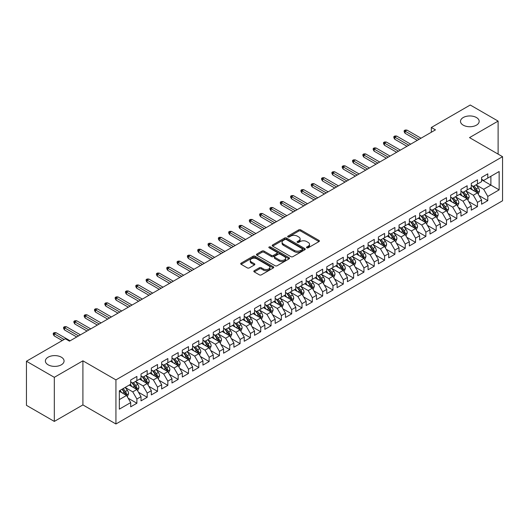 <?xml version="1.0" encoding="UTF-8"?>
<svg xmlns="http://www.w3.org/2000/svg" width="529" height="529" viewBox="0 0 529 529"><rect width="100%" height="100%" fill="white"/><g stroke="black" fill="none" stroke-linecap="round" stroke-linejoin="round"><path stroke-width="0.79" d="M306.794 247.803A1.005 0.582 0 0 0 308.209 247.803L318.974 241.588A1.435 0.827 0 0 0 319.397 241.006A1.435 0.827 0 0 0 318.974 240.417L300.737 229.89A1.435 0.827 0 0 0 298.713 229.89L287.948 236.106A1.005 0.582 0 0 0 287.657 236.516A1.005 0.582 0 0 0 287.948 236.926A1.005 0.582 0 0 0 289.37 236.926L290.758 236.119A4.582 2.645 0 0 1 297.245 236.119L298.766 236.999A4.582 2.645 0 0 1 300.108 238.87A4.582 2.645 0 0 1 298.766 240.741L297.371 241.541A1.005 0.582 0 0 0 297.08 241.951A1.005 0.582 0 0 0 297.371 242.361A1.005 0.582 0 0 0 298.792 242.361L300.181 241.561A4.582 2.645 0 0 1 306.668 241.561L308.189 242.434A4.582 2.645 0 0 1 309.531 244.305A4.582 2.645 0 0 1 308.189 246.177L306.794 246.983A1.005 0.582 0 0 0 306.496 247.393A1.005 0.582 0 0 0 306.794 247.803L306.794 246.983M61.338 357.187A9.343 5.396 0 0 0 51.154 356.017A9.343 5.396 0 0 0 45.388 361.003A9.343 5.396 0 0 0 48.126 364.812A9.343 5.396 0 0 0 58.302 365.982A9.343 5.396 0 0 0 64.069 361.003A9.343 5.396 0 0 0 61.338 357.187M476.437 117.531A9.343 5.396 0 0 0 466.261 116.36A9.343 5.396 0 0 0 460.495 121.339A9.343 5.396 0 0 0 463.225 125.155A9.343 5.396 0 0 0 473.409 126.325A9.343 5.396 0 0 0 479.175 121.339A9.343 5.396 0 0 0 476.437 117.531M254.237 270.716A1.435 0.827 0 0 0 253.821 271.298A1.435 0.827 0 0 0 254.237 271.886L259.355 274.842A1.435 0.827 0 0 0 261.386 274.842L273.334 267.938A1.435 0.827 0 0 0 273.757 267.35A1.435 0.827 0 0 0 273.334 266.768L255.104 256.241A1.435 0.827 0 0 0 253.074 256.241L241.118 263.144A1.435 0.827 0 0 0 240.702 263.726A1.435 0.827 0 0 0 241.118 264.308L247.301 267.879A1.435 0.827 0 0 0 249.324 267.879L254.442 264.923A1.435 0.827 0 0 0 254.866 264.341A1.435 0.827 0 0 0 254.442 263.753L251.381 261.987A3.835 2.215 0 0 1 250.257 260.42A3.835 2.215 0 0 1 252.624 258.377A3.835 2.215 0 0 1 256.796 258.86L268.805 265.789A3.835 2.215 0 0 1 269.929 267.35A3.835 2.215 0 0 1 267.562 269.4A3.835 2.215 0 0 1 263.382 268.917L261.386 267.76A1.435 0.827 0 0 0 259.355 267.76L254.237 270.716L254.237 271.886M54.315 377.329L54.315 421.421L82.908 404.916L82.908 360.824L54.315 377.329L26.45 361.241L65.358 338.772L69.491 341.159L435.466 129.863L431.333 127.482L431.333 132.25M82.908 360.824L115.93 379.888L502.55 156.677L502.55 200.775L115.93 423.987L115.93 379.888M498.113 154.118L498.113 121.101L469.521 137.613L502.55 156.677M498.113 121.101L470.248 105.013L431.333 127.482M290.864 256.651A1.435 0.827 0 0 0 292.887 256.651L304.843 249.748A1.435 0.827 0 0 0 305.259 249.166A1.435 0.827 0 0 0 304.843 248.577L286.606 238.05A1.435 0.827 0 0 0 284.582 238.05L272.627 244.953A1.435 0.827 0 0 0 272.21 245.535A1.435 0.827 0 0 0 272.627 246.124L290.864 256.651M269.532 248.022A1.005 0.582 0 0 1 270.55 248.161L270.55 246.97L289.092 257.676A1.435 0.827 0 0 1 289.508 258.258A1.435 0.827 0 0 1 289.092 258.84L277.136 265.743A1.435 0.827 0 0 1 275.106 265.743L256.876 255.216L256.876 254.046A1.435 0.827 0 0 0 256.453 254.634A1.435 0.827 0 0 0 256.876 255.216M256.876 254.046L261.987 251.09A1.435 0.827 0 0 1 264.017 251.09L271.41 255.362A1.435 0.827 0 0 0 273.44 255.362L276.832 253.404A1.435 0.827 0 0 0 277.249 252.816A1.435 0.827 0 0 0 276.832 252.234L269.135 247.79A1.005 0.582 0 0 1 268.838 247.38A1.005 0.582 0 0 1 269.459 246.845A1.005 0.582 0 0 1 270.55 246.97M481.602 179.741L490.886 185.104L490.886 176.283L499.145 171.515L487.791 178.068L487.791 173.836L481.602 177.413L481.602 181.645L477.469 184.026L477.469 179.8L471.279 183.371L471.279 187.603L467.147 189.984L467.147 185.758L460.957 189.329L460.957 193.561L456.831 195.948L456.831 191.716L450.635 195.287L450.635 199.519L446.509 201.906L446.509 197.674L440.313 201.251L440.313 205.477L436.187 207.864L436.187 203.632L429.998 207.209L429.998 211.435L425.865 213.822L425.865 209.59L419.676 213.167L419.676 217.399L415.543 219.78L415.543 215.548L409.353 219.125L409.353 223.357L405.227 225.738L405.227 221.506L399.031 225.083L399.031 229.315L394.905 231.695L394.905 227.463L388.709 231.041L388.709 235.273L384.583 237.653L384.583 233.428L378.387 236.999L378.387 241.231L374.261 243.618L374.261 239.386L368.072 242.956L368.072 247.188L363.939 249.576L363.939 245.344L357.749 248.921L357.749 253.146L353.623 255.533L353.623 251.301L347.427 254.879L347.427 259.104L343.301 261.491L343.301 257.259L337.105 260.837L337.105 265.069L332.979 267.449L332.979 263.217L326.783 266.795L326.783 271.027L322.657 273.407L322.657 269.175L316.468 272.752L316.468 276.984L312.335 279.365L312.335 275.133L306.146 278.71L306.146 282.942L302.019 285.323L302.019 281.097L295.823 284.668L295.823 288.9L291.697 291.287L291.697 287.055L285.501 290.626L285.501 294.858L281.375 297.245L281.375 293.013L275.179 296.59L275.179 300.816L271.053 303.203L271.053 298.971L264.864 302.548L264.864 306.774L260.731 309.161L260.731 304.929L254.542 308.506L254.542 312.738L250.409 315.119L250.409 310.887L244.219 314.464L244.219 318.696L240.093 321.077L240.093 316.845L233.897 320.422L233.897 324.654L229.771 327.034L229.771 322.802L223.575 326.38L223.575 330.612L219.449 332.992L219.449 328.767L213.26 332.338L213.26 336.57L209.127 338.957L209.127 334.725L202.938 338.296L202.938 342.527L198.805 344.915L198.805 340.683L192.616 344.26L192.616 348.485L188.489 350.872L188.489 346.64L182.293 350.218L182.293 354.443L178.167 356.83L178.167 352.598L171.971 356.176L171.971 360.408L167.845 362.788L167.845 358.556L161.656 362.134L161.656 366.366L157.523 368.746L157.523 364.514L151.334 368.091L151.334 372.323L147.201 374.704L147.201 370.472L141.012 374.049L141.012 378.281L136.885 380.662L136.885 376.436L130.689 380.007L130.689 384.239L119.336 390.792L119.336 409.148L130.689 402.595L126.563 395.441L119.336 391.268M499.145 171.515L499.145 189.865L487.791 196.424L483.665 189.27L476.179 184.952M479.069 195.618L487.791 200.65L487.791 196.424M487.791 200.65L481.602 204.227L481.602 199.995L477.469 202.382L473.343 195.227L465.857 190.909M468.747 201.575L477.469 206.614L477.469 202.382M477.469 206.614L471.279 210.185L471.279 205.953L467.147 208.34L463.02 201.192L455.542 196.867M458.431 207.533L467.147 212.572L467.147 208.34M467.147 212.572L460.957 216.143L460.957 211.917L456.831 214.298L452.698 207.15L445.22 202.825M448.109 213.491L456.831 218.53L456.831 214.298M456.831 218.53L450.635 222.107L450.635 217.875L446.509 220.256L442.376 213.108L434.898 208.783M437.787 219.456L446.509 224.488L446.509 220.256M446.509 224.488L440.313 228.065L440.313 223.833L436.187 226.214L432.061 219.066L424.575 214.748M427.465 225.414L436.187 230.446L436.187 226.214M436.187 230.446L429.998 234.023L429.998 229.791L425.865 232.171L421.739 225.023L414.253 220.705M417.143 231.371L425.865 236.403L425.865 232.171M425.865 236.403L419.676 239.981L419.676 235.749L415.543 238.136L411.417 230.981L403.931 226.663M406.827 237.329L415.543 242.361L415.543 238.136M415.543 242.361L409.353 245.939L409.353 241.707L405.227 244.094L401.094 236.939L393.616 232.621M396.505 243.287L405.227 248.319L405.227 244.094M405.227 248.319L399.031 251.897L399.031 247.665L394.905 250.052L390.772 242.897L383.294 238.579M386.183 249.245L394.905 254.284L394.905 250.052M394.905 254.284L388.709 257.854L388.709 253.622L384.583 256.01L380.457 248.861L372.971 244.537M375.861 255.203L384.583 260.242L384.583 256.01M384.583 260.242L378.387 263.812L378.387 259.587L374.261 261.967L370.135 254.819L362.649 250.495M365.539 261.161L374.261 266.199L374.261 261.967M374.261 266.199L368.072 269.777L368.072 265.545L363.939 267.925L359.813 260.777L352.327 256.453M355.224 267.125L363.939 272.157L363.939 267.925M363.939 272.157L357.749 275.735L357.749 271.503L353.623 273.883L349.49 266.735L342.012 262.417M344.901 273.083L353.623 278.115L353.623 273.883M353.623 278.115L347.427 281.692L347.427 277.461L343.301 279.841L339.168 272.693L331.69 268.375M334.579 279.041L343.301 284.073L343.301 279.841M343.301 284.073L337.105 287.65L337.105 283.418L332.979 285.805L328.853 278.651L321.368 274.333M324.257 284.999L332.979 290.031L332.979 285.805M332.979 290.031L326.783 293.608L326.783 289.376L322.657 291.763L318.531 284.609L311.045 280.291M313.935 290.957L322.657 295.989L322.657 291.763M322.657 295.989L316.468 299.566L316.468 295.334L312.335 297.721L308.209 290.566L300.723 286.249M303.613 296.914L312.335 301.953L312.335 297.721M312.335 301.953L306.146 305.524L306.146 301.292L302.019 303.679L297.887 296.531L290.408 292.206M293.297 302.872L302.019 307.911L302.019 303.679M302.019 307.911L295.823 311.482L295.823 307.256L291.697 309.637L287.564 302.489L280.086 298.164M282.975 308.83L291.697 313.869L291.697 309.637M291.697 313.869L285.501 317.446L285.501 313.214L281.375 315.595L277.249 308.447L269.764 304.122M272.653 314.795L281.375 319.827L281.375 315.595M281.375 319.827L275.179 323.404L275.179 319.172L271.053 321.553L266.927 314.405L259.441 310.087M262.331 320.753L271.053 325.785L271.053 321.553M271.053 325.785L264.864 329.362L264.864 325.13L260.731 327.511L256.605 320.362L249.119 316.044M252.009 326.71L260.731 331.743L260.731 327.511M260.731 331.743L254.542 335.32L254.542 331.088L250.409 333.475L246.283 326.32L238.804 322.002M241.693 332.668L250.409 337.7L250.409 333.475M250.409 337.7L244.219 341.278L244.219 337.046L240.093 339.433L235.96 332.278L228.482 327.96M231.371 338.626L240.093 343.658L240.093 339.433M240.093 343.658L233.897 347.236L233.897 343.004L229.771 345.391L225.645 338.236L218.16 333.918M221.049 344.584L229.771 349.623L229.771 345.391M229.771 349.623L223.575 353.193L223.575 348.961L219.449 351.349L215.323 344.2L207.837 339.876M210.727 350.542L219.449 355.581L219.449 351.349M219.449 355.581L213.26 359.151L213.26 354.926L209.127 357.306L205.001 350.158L197.515 345.834M200.405 356.5L209.127 361.538L209.127 357.306M209.127 361.538L202.938 365.109L202.938 360.884L198.805 363.264L194.679 356.116L187.2 351.792M190.09 362.464L198.805 367.496L198.805 363.264M198.805 367.496L192.616 371.074L192.616 366.842L188.489 369.222L184.357 362.074L176.878 357.756M179.767 368.422L188.489 373.454L188.489 369.222M188.489 373.454L182.293 377.032L182.293 372.8L178.167 375.18L174.041 368.032L166.556 363.714M169.445 374.38L178.167 379.412L178.167 375.18M178.167 379.412L171.971 382.989L171.971 378.757L167.845 381.144L163.719 373.99L156.234 369.672M159.123 380.338L167.845 385.37L167.845 381.144M167.845 385.37L161.656 388.947L161.656 384.715L157.523 387.102L153.397 379.948L145.911 375.63M148.801 386.296L157.523 391.328L157.523 387.102M157.523 391.328L151.334 394.905L151.334 390.673L147.201 393.06L143.075 385.906L135.596 381.588M138.486 392.254L147.201 397.292L147.201 393.06M147.201 397.292L141.012 400.863L141.012 396.631L136.885 399.018L132.753 391.87L125.274 387.545M128.163 398.211L136.885 403.25L136.885 399.018M136.885 403.25L130.689 406.821L130.689 402.595M130.689 381.859L132.753 383.049L136.885 380.662M119.336 399.613L126.563 395.441M141.012 375.894L143.075 377.091L147.201 374.704M132.753 391.87L136.885 389.483L129.248 385.072M141.012 396.631L136.885 389.483M151.334 369.936L153.397 371.133L157.523 368.746M143.075 385.906L147.201 383.525L139.563 379.114M151.334 390.673L147.201 383.525M161.656 363.978L163.719 365.169L167.845 362.788M153.397 379.948L157.523 377.567L149.886 373.157M161.656 384.715L157.523 377.567M171.971 358.021L174.041 359.211L178.167 356.83M163.719 373.99L167.845 371.609L160.208 367.199M171.971 378.757L167.845 371.609M182.293 352.063L184.357 353.253L188.489 350.872M174.041 368.032L178.167 365.651L170.53 361.241M182.293 372.8L178.167 365.651M192.616 346.105L194.679 347.295L198.805 344.915M184.357 362.074L188.489 359.687L180.852 355.283M192.616 366.842L188.489 359.687M202.938 340.147L205.001 341.337L209.127 338.957M194.679 356.116L198.805 353.729L191.167 349.319M202.938 360.884L198.805 353.729M213.26 334.189L215.323 335.379L219.449 332.992M205.001 350.158L209.127 347.771L201.489 343.361M213.26 354.926L209.127 347.771M223.575 328.231L225.645 329.422L229.771 327.034M215.323 344.2L219.449 341.813L211.812 337.403M223.575 348.961L219.449 341.813M233.897 322.267L235.96 323.464L240.093 321.077M225.645 338.236L229.771 335.855L222.134 331.445M233.897 343.004L229.771 335.855M244.219 316.309L246.283 317.499L250.409 315.119M235.96 332.278L240.093 329.898L232.456 325.487M244.219 337.046L240.093 329.898M254.542 310.351L256.605 311.541L260.731 309.161M246.283 326.32L250.409 323.94L242.771 319.529M254.542 331.088L250.409 323.94M264.864 304.393L266.927 305.583L271.053 303.203M256.605 320.362L260.731 317.982L253.093 313.571M264.864 325.13L260.731 317.982M275.179 298.435L277.249 299.626L281.375 297.245M266.927 314.405L271.053 312.017L263.416 307.613M275.179 319.172L271.053 312.017M285.501 292.477L287.564 293.668L291.697 291.287M277.249 308.447L281.375 306.06L273.738 301.649M285.501 313.214L281.375 306.06M295.823 286.52L297.887 287.71L302.019 285.323M287.564 302.489L291.697 300.102L284.06 295.691M295.823 307.256L291.697 300.102M306.146 280.562L308.209 281.752L312.335 279.365M297.887 296.531L302.019 294.144L294.382 289.733M306.146 301.292L302.019 294.144M316.468 274.597L318.531 275.794L322.657 273.407M308.209 290.566L312.335 288.186L304.697 283.775M316.468 295.334L312.335 288.186M326.783 268.639L328.853 269.83L332.979 267.449M318.531 284.609L322.657 282.228L315.019 277.818M326.783 289.376L322.657 282.228M337.105 262.682L339.168 263.872L343.301 261.491M328.853 278.651L332.979 276.27L325.342 271.86M337.105 283.418L332.979 276.27M347.427 256.724L349.49 257.914L353.623 255.533M339.168 272.693L343.301 270.312L335.664 265.902M347.427 277.461L343.301 270.312M357.749 250.766L359.813 251.956L363.939 249.576M349.49 266.735L353.623 264.348L345.986 259.944M357.749 271.503L353.623 264.348M368.072 244.808L370.135 245.998L374.261 243.618M359.813 260.777L363.939 258.39L356.301 253.986M368.072 265.545L363.939 258.39M378.387 238.85L380.457 240.04L384.583 237.653M370.135 254.819L374.261 252.432L366.623 248.022M378.387 259.587L374.261 252.432M388.709 232.892L390.772 234.083L394.905 231.695M380.457 248.861L384.583 246.474L376.946 242.064M388.709 253.622L384.583 246.474M399.031 226.928L401.094 228.125L405.227 225.738M390.772 242.897L394.905 240.516L387.268 236.106M399.031 247.665L394.905 240.516M409.353 220.97L411.417 222.167L415.543 219.78M401.094 236.939L405.227 234.559L397.59 230.148M409.353 241.707L405.227 234.559M419.676 215.012L421.739 216.202L425.865 213.822M411.417 230.981L415.543 228.601L407.905 224.19M419.676 235.749L415.543 228.601M429.998 209.054L432.061 210.244L436.187 207.864M421.739 225.023L425.865 222.643L418.227 218.232M429.998 229.791L425.865 222.643M440.313 203.096L442.376 204.287L446.509 201.906M432.061 219.066L436.187 216.678L428.55 212.274M440.313 223.833L436.187 216.678M450.635 197.138L452.698 198.329L456.831 195.948M442.376 213.108L446.509 210.721L438.872 206.317M450.635 217.875L446.509 210.721M460.957 191.181L463.02 192.371L467.147 189.984M452.698 207.15L456.831 204.763L449.194 200.352M460.957 211.917L456.831 204.763M471.279 185.223L473.343 186.413L477.469 184.026M463.02 201.192L467.147 198.805L459.509 194.394M471.279 205.953L467.147 198.805M481.602 179.258L483.665 180.455L487.791 178.068M473.343 195.227L477.469 192.847L469.831 188.436M481.602 199.995L477.469 192.847M26.45 361.241L26.45 405.333L54.315 421.421M82.908 404.916L115.93 423.987M483.665 189.27L490.886 185.104L499.145 189.865M307.19 247.942L308.189 247.374A4.582 2.645 0 0 0 309.531 245.502L309.531 244.305M300.108 238.87L300.108 240.06A4.582 2.645 0 0 1 298.766 241.932L297.774 242.507M318.954 241.601L300.737 231.08A1.435 0.827 0 0 0 298.713 231.08L288.351 237.065M304.843 248.577L304.843 249.748L286.606 239.24A1.435 0.827 0 0 0 284.582 239.24L272.647 246.13L272.627 244.953M302.31 249.569A1.005 0.582 0 0 0 302.601 249.166A1.005 0.582 0 0 0 302.31 248.756L286.301 239.511A1.005 0.582 0 0 0 284.886 239.511L283.418 240.358A4.582 2.645 0 0 0 282.076 242.229A4.582 2.645 0 0 0 283.418 244.1L294.355 250.422A4.582 2.645 0 0 0 300.842 250.422L302.31 249.569L302.31 250.766A1.005 0.582 0 0 0 302.601 250.356L302.601 249.166M282.076 242.229L282.076 243.426A4.582 2.645 0 0 0 283.418 245.297L283.418 244.1M302.31 250.766L300.842 251.612A4.582 2.645 0 0 1 294.355 251.612L283.418 245.297M256.896 255.229L261.987 252.287L261.987 251.09M277.249 252.816L277.249 254.013A1.435 0.827 0 0 1 276.832 254.594L273.44 256.552A1.435 0.827 0 0 1 271.41 256.552L264.017 252.287A1.435 0.827 0 0 0 261.987 252.287M270.55 248.161L289.072 258.853M279.087 259.792A3.835 2.215 0 0 0 283.26 260.275A3.835 2.215 0 0 0 285.627 258.231A3.835 2.215 0 0 0 284.503 256.664L280.277 254.224A1.435 0.827 0 0 0 278.247 254.224L274.855 256.181A1.435 0.827 0 0 0 274.439 256.763A1.435 0.827 0 0 0 274.855 257.352L279.087 259.792L279.087 260.982A3.835 2.215 0 0 0 283.26 261.465A3.835 2.215 0 0 0 285.627 259.422L285.627 258.231M274.439 256.763L274.439 257.96A1.435 0.827 0 0 0 274.855 258.542L274.855 257.352M279.087 260.982L274.855 258.542M269.929 267.35L269.929 268.547A3.835 2.215 0 0 1 267.562 270.59A3.835 2.215 0 0 1 263.382 270.107L261.386 268.957A1.435 0.827 0 0 0 259.355 268.957L254.257 271.899M250.257 260.42L250.257 261.61A3.835 2.215 0 0 0 251.381 263.178L251.381 261.987M254.423 264.936L251.381 263.178M273.334 266.768L273.334 267.938L255.104 257.431A1.435 0.827 0 0 0 253.074 257.431L241.138 264.321M478.236 194.169L479.512 191.048A3.868 2.235 -120 0 0 478.282 187.755L476.087 184.826M472.595 190.03L470.929 187.808M476.741 192.424L477.423 191.214A3.868 2.235 -120 0 0 476.318 188.886L474.123 185.957M472.873 186.142L475.584 189.759A1.971 1.137 60 0 1 475.941 190.354L477.423 191.214M472.192 185.752L475.082 189.6A3.868 2.235 60 0 1 476.186 191.928L476.265 192.153M419.16 139.279L405.102 131.166L405.102 133.308L404.169 131.82L404.169 130.623L405.102 131.166L406.96 130.088L421.018 138.208M405.102 133.308L417.302 140.35M404.169 130.623L405.201 130.028L406.96 130.088M467.914 200.127L469.19 197.006A3.868 2.235 -120 0 0 467.96 193.713L465.765 190.784M462.273 195.988L460.607 193.766M466.419 198.382L467.107 197.172A3.868 2.235 -120 0 0 465.996 194.844L463.807 191.915M462.551 192.1L465.262 195.717A1.971 1.137 60 0 1 465.619 196.312L467.107 197.172M461.87 191.71L464.76 195.558A3.868 2.235 60 0 1 465.864 197.886L465.943 198.111M457.592 206.085L458.874 202.964A3.868 2.235 -120 0 0 457.638 199.671L455.443 196.742M451.951 201.946L450.285 199.724M456.097 204.346L456.785 203.129A3.868 2.235 -120 0 0 455.674 200.802L453.485 197.879M452.235 198.058L454.94 201.675A1.971 1.137 60 0 1 455.297 202.27L456.785 203.129M451.554 197.667L454.437 201.516A3.868 2.235 60 0 1 455.548 203.844L455.621 204.068M408.838 145.237L394.779 137.123L394.779 139.266L393.854 137.778L393.854 136.588L394.779 137.123L396.638 136.046L410.696 144.166M394.779 139.266L406.98 146.308M393.854 136.588L394.885 135.986L396.638 136.046M398.516 151.195L384.457 143.081L384.457 145.224L383.532 143.736L383.532 142.546L384.457 143.081L386.315 142.01L400.374 150.124M384.457 145.224L396.657 152.266M383.532 142.546L384.563 141.951L386.315 142.01M447.269 212.043L448.552 208.922A3.868 2.235 -120 0 0 447.316 205.629L445.127 202.7M441.629 207.91L439.963 205.682M445.782 210.304L446.463 209.087A3.868 2.235 -120 0 0 445.358 206.76L443.163 203.837M441.913 204.015L444.618 207.632A1.971 1.137 60 0 1 444.975 208.228L446.463 209.087M441.232 203.625L444.115 207.474A3.868 2.235 60 0 1 445.226 209.801L445.306 210.026M436.954 218.008L438.23 214.88A3.868 2.235 -120 0 0 436.994 211.587L434.805 208.664M431.307 213.868L429.641 211.64M435.46 216.262L436.141 215.045A3.868 2.235 -120 0 0 435.036 212.718L432.841 209.795M431.591 209.973L434.296 213.59A1.971 1.137 60 0 1 434.659 214.192L436.141 215.045M430.91 209.583L433.793 213.438A3.868 2.235 60 0 1 434.904 215.759L434.983 215.984M388.193 157.153L374.135 149.039L374.135 151.182L373.209 149.694L373.209 148.504L374.135 149.039L375.993 147.968L390.052 156.081M374.135 151.182L386.335 158.224M373.209 148.504L374.241 147.908L375.993 147.968M377.871 163.111L363.82 154.997L363.82 157.139L362.887 155.652L362.887 154.461L363.82 154.997L365.678 153.926L379.729 162.039M363.82 157.139L376.013 164.188M362.887 154.461L363.919 153.866L365.678 153.926M426.632 223.965L427.908 220.838A3.868 2.235 -120 0 0 426.678 217.545L424.483 214.622M420.991 219.826L419.325 217.598M425.137 222.22L425.819 221.003A3.868 2.235 -120 0 0 424.714 218.682L422.519 215.753M421.269 215.938L423.98 219.548A1.971 1.137 60 0 1 424.337 220.15L425.819 221.003M420.588 215.541L423.478 219.396A3.868 2.235 60 0 1 424.582 221.724L424.661 221.942M367.556 169.068L353.498 160.955L353.498 163.104L352.565 161.609L352.565 160.419L353.498 160.955L355.356 159.884L369.414 167.997M353.498 163.104L365.698 170.146M352.565 160.419L353.597 159.824L355.356 159.884M416.31 229.923L417.586 226.802A3.868 2.235 -120 0 0 416.356 223.502L414.161 220.58M410.669 225.784L409.003 223.555M414.815 228.178L415.503 226.967A3.868 2.235 -120 0 0 414.392 224.64L412.203 221.711M410.947 221.896L413.658 225.506A1.971 1.137 60 0 1 414.015 226.108L415.503 226.967M410.266 221.499L413.156 225.354A3.868 2.235 60 0 1 414.26 227.682L414.339 227.906M357.234 175.033L343.176 166.913L343.176 169.062L342.25 167.567L342.25 166.377L343.176 166.913L345.034 165.841L359.092 173.955M343.176 169.062L355.376 176.104M342.25 166.377L343.281 165.782L345.034 165.841M405.988 235.881L407.27 232.76A3.868 2.235 -120 0 0 406.034 229.467L403.839 226.538M400.347 231.742L398.681 229.52M404.493 234.135L405.181 232.925A3.868 2.235 -120 0 0 404.07 230.598L401.881 227.668M400.632 227.854L403.336 231.464A1.971 1.137 60 0 1 403.693 232.066L405.181 232.925M399.95 227.457L402.834 231.312A3.868 2.235 60 0 1 403.938 233.639L404.017 233.864M395.666 241.839L396.948 238.718A3.868 2.235 -120 0 0 395.712 235.425L393.523 232.496M390.025 237.7L388.359 235.478M394.178 240.093L394.859 238.883A3.868 2.235 -120 0 0 393.755 236.556L391.559 233.626M390.309 233.811L393.014 237.428A1.971 1.137 60 0 1 393.371 238.024L394.859 238.883M389.628 233.421L392.511 237.27A3.868 2.235 60 0 1 393.622 239.597L393.702 239.822M385.343 247.797L386.626 244.676A3.868 2.235 -120 0 0 385.39 241.383L383.201 238.453M379.703 243.657L378.037 241.436M383.856 246.051L384.537 244.841A3.868 2.235 -120 0 0 383.432 242.513L381.237 239.584M379.987 239.769L382.692 243.386A1.971 1.137 60 0 1 383.056 243.981L384.537 244.841M379.306 239.379L382.189 243.228A3.868 2.235 60 0 1 383.3 245.555L383.38 245.78M375.028 253.755L376.304 250.634A3.868 2.235 -120 0 0 375.068 247.341L372.879 244.411M369.387 249.615L367.721 247.393M373.534 252.016L374.215 250.799A3.868 2.235 -120 0 0 373.11 248.471L370.915 245.549M369.665 245.727L372.376 249.344A1.971 1.137 60 0 1 372.733 249.939L374.215 250.799M368.984 245.337L371.874 249.185A3.868 2.235 60 0 1 372.978 251.513L373.057 251.738M364.706 259.713L365.982 256.591A3.868 2.235 -120 0 0 364.752 253.298L362.557 250.369M359.065 255.573L357.399 253.351M363.211 257.973L363.899 256.757A3.868 2.235 -120 0 0 362.788 254.429L360.599 251.506M359.343 251.685L362.054 255.302A1.971 1.137 60 0 1 362.411 255.897L363.899 256.757M358.662 251.295L361.552 255.143A3.868 2.235 60 0 1 362.656 257.471L362.735 257.696M354.384 265.677L355.667 262.549A3.868 2.235 -120 0 0 354.43 259.256L352.235 256.334M348.743 261.538L347.077 259.309M352.889 263.931L353.577 262.715A3.868 2.235 -120 0 0 352.466 260.387L350.277 257.464M349.021 257.643L351.732 261.26A1.971 1.137 60 0 1 352.089 261.862L353.577 262.715M348.346 257.253L351.23 261.108A3.868 2.235 60 0 1 352.334 263.429L352.413 263.654M344.062 271.635L345.344 268.507A3.868 2.235 -120 0 0 344.108 265.214L341.913 262.291M338.421 267.495L336.755 265.267M342.574 269.889L343.255 268.672A3.868 2.235 -120 0 0 342.151 266.351L339.955 263.422M338.705 263.607L341.41 267.218A1.971 1.137 60 0 1 341.767 267.819L343.255 268.672M338.024 263.211L340.907 267.066A3.868 2.235 60 0 1 342.018 269.393L342.091 269.611M333.739 277.593L335.022 274.472A3.868 2.235 -120 0 0 333.786 271.172L331.597 268.249M328.099 273.453L326.433 271.225M332.252 275.847L332.933 274.63A3.868 2.235 -120 0 0 331.828 272.309L329.633 269.38M328.383 269.565L331.088 273.176A1.971 1.137 60 0 1 331.452 273.777L332.933 274.63M327.702 269.168L330.585 273.024A3.868 2.235 60 0 1 331.696 275.351L331.776 275.569M323.424 283.551L324.7 280.43A3.868 2.235 -120 0 0 323.464 277.136L321.275 274.207M317.784 279.411L316.111 277.189M321.93 281.805L322.611 280.595A3.868 2.235 -120 0 0 321.506 278.267L319.311 275.338M318.061 275.523L320.772 279.133A1.971 1.137 60 0 1 321.129 279.735L322.611 280.595M317.38 275.126L320.27 278.981A3.868 2.235 60 0 1 321.374 281.309L321.453 281.534M313.102 289.508L314.378 286.387A3.868 2.235 -120 0 0 313.148 283.094L310.953 280.165M307.461 285.369L305.795 283.147M311.607 287.763L312.295 286.553A3.868 2.235 -120 0 0 311.184 284.225L308.996 281.296M307.739 281.481L310.45 285.098A1.971 1.137 60 0 1 310.807 285.693L312.295 286.553M307.058 281.084L309.948 284.939A3.868 2.235 60 0 1 311.052 287.267L311.131 287.492M302.78 295.466L304.056 292.345A3.868 2.235 -120 0 0 302.826 289.052L300.631 286.123M297.139 291.327L295.473 289.105M301.285 293.721L301.973 292.511A3.868 2.235 -120 0 0 300.862 290.183L298.673 287.254M297.417 287.439L300.128 291.056A1.971 1.137 60 0 1 300.485 291.651L301.973 292.511M296.743 287.049L299.626 290.897A3.868 2.235 60 0 1 300.73 293.225L300.809 293.45M292.458 301.424L293.74 298.303A3.868 2.235 -120 0 0 292.504 295.01L290.309 292.081M286.817 297.285L285.151 295.063M290.963 299.685L291.651 298.468A3.868 2.235 -120 0 0 290.54 296.141L288.351 293.218M287.102 293.397L289.806 297.014A1.971 1.137 60 0 1 290.163 297.609L291.651 298.468M286.42 293.006L289.303 296.855A3.868 2.235 60 0 1 290.414 299.183L290.487 299.407M282.136 307.382L283.418 304.261A3.868 2.235 -120 0 0 282.182 300.968L279.993 298.039M276.495 303.243L274.829 301.021M280.648 305.643L281.329 304.426A3.868 2.235 -120 0 0 280.225 302.099L278.029 299.176M276.779 299.354L279.484 302.972A1.971 1.137 60 0 1 279.848 303.567L281.329 304.426M276.098 298.964L278.981 302.813A3.868 2.235 60 0 1 280.092 305.14L280.172 305.365M271.82 313.347L273.096 310.219A3.868 2.235 -120 0 0 271.86 306.926L269.671 304.003M266.173 309.207L264.507 306.979M270.326 311.601L271.007 310.384A3.868 2.235 -120 0 0 269.902 308.057L267.707 305.134M266.457 305.312L269.168 308.929A1.971 1.137 60 0 1 269.526 309.531L271.007 310.384M265.776 304.922L268.666 308.777A3.868 2.235 60 0 1 269.77 311.098L269.85 311.323M261.498 319.304L262.774 316.177A3.868 2.235 -120 0 0 261.544 312.884L259.349 309.961M255.857 315.165L254.191 312.937M260.003 317.559L260.685 316.342A3.868 2.235 -120 0 0 259.58 314.021L257.385 311.092M256.135 311.277L258.846 314.887A1.971 1.137 60 0 1 259.203 315.489L260.685 316.342M255.454 310.88L258.344 314.735A3.868 2.235 60 0 1 259.448 317.056L259.527 317.281M251.176 325.262L252.452 322.141A3.868 2.235 -120 0 0 251.222 318.842L249.027 315.919M245.535 321.123L243.869 318.894M249.681 323.517L250.369 322.3A3.868 2.235 -120 0 0 249.258 319.979L247.069 317.05M245.813 317.235L248.524 320.845A1.971 1.137 60 0 1 248.881 321.447L250.369 322.3M245.139 316.838L248.022 320.693A3.868 2.235 60 0 1 249.126 323.021L249.205 323.239M240.854 331.22L242.137 328.099A3.868 2.235 -120 0 0 240.9 324.806L238.705 321.877M235.213 327.081L233.547 324.859M239.359 329.474L240.047 328.264A3.868 2.235 -120 0 0 238.936 325.937L236.747 323.007M235.498 323.193L238.202 326.803A1.971 1.137 60 0 1 238.559 327.405L240.047 328.264M234.816 322.796L237.7 326.651A3.868 2.235 60 0 1 238.81 328.978L238.883 329.203M230.532 337.178L231.814 334.057A3.868 2.235 -120 0 0 230.578 330.764L228.389 327.835M224.891 333.039L223.225 330.817M229.044 335.432L229.725 334.222A3.868 2.235 -120 0 0 228.621 331.895L226.425 328.965M225.175 329.15L227.88 332.767A1.971 1.137 60 0 1 228.237 333.363L229.725 334.222M224.494 328.754L227.377 332.609A3.868 2.235 60 0 1 228.488 334.936L228.568 335.161M220.216 343.136L221.492 340.015A3.868 2.235 -120 0 0 220.256 336.722L218.067 333.792M214.569 338.996L212.903 336.775M218.722 341.39L219.403 340.18A3.868 2.235 -120 0 0 218.298 337.852L216.103 334.923M214.853 335.108L217.564 338.725A1.971 1.137 60 0 1 217.922 339.32L219.403 340.18M214.172 334.718L217.062 338.567A3.868 2.235 60 0 1 218.166 340.894L218.246 341.119M209.894 349.094L211.17 345.973A3.868 2.235 -120 0 0 209.94 342.68L207.745 339.75M204.254 344.954L202.587 342.732M208.4 347.355L209.081 346.138A3.868 2.235 -120 0 0 207.976 343.81L205.781 340.888M204.531 341.066L207.242 344.683A1.971 1.137 60 0 1 207.599 345.278L209.081 346.138M203.85 340.676L206.74 344.524A3.868 2.235 60 0 1 207.844 346.852L207.923 347.077M199.572 355.052L200.848 351.93A3.868 2.235 -120 0 0 199.618 348.637L197.423 345.708M193.931 350.912L192.265 348.69M198.077 353.312L198.765 352.096A3.868 2.235 -120 0 0 197.654 349.768L195.466 346.845M194.209 347.024L196.92 350.641A1.971 1.137 60 0 1 197.277 351.236L198.765 352.096M193.535 346.634L196.418 350.482A3.868 2.235 60 0 1 197.522 352.81L197.601 353.035M346.912 180.991L332.853 172.871L332.853 175.02L331.928 173.532L331.928 172.335L332.853 172.871L334.712 171.799L348.77 179.92M332.853 175.02L345.053 182.062M331.928 172.335L332.959 171.74L334.712 171.799M336.589 186.949L322.531 178.835L322.531 180.978L321.606 179.49L321.606 178.293L322.531 178.835L324.389 177.757L338.448 185.877M322.531 180.978L334.731 188.02M321.606 178.293L322.637 177.698L324.389 177.757M326.267 192.906L312.216 184.793L312.216 186.935L311.283 185.448L311.283 184.257L312.216 184.793L314.074 183.715L328.125 191.835M312.216 186.935L324.409 193.978M311.283 184.257L312.315 183.656L314.074 183.715M315.952 198.864L301.894 190.751L301.894 192.893L300.961 191.405L300.961 190.215L301.894 190.751L303.752 189.68L317.81 197.793M301.894 192.893L314.094 199.936M300.961 190.215L301.993 189.62L303.752 189.68M305.63 204.822L291.572 196.709L291.572 198.851L290.646 197.363L290.646 196.173L291.572 196.709L293.43 195.637L307.488 203.751M291.572 198.851L303.772 205.893M290.646 196.173L291.677 195.578L293.43 195.637M295.308 210.78L281.249 202.667L281.249 204.809L280.324 203.321L280.324 202.131L281.249 202.667L283.108 201.595L297.166 209.709M281.249 204.809L293.45 211.858M280.324 202.131L281.355 201.536L283.108 201.595M284.986 216.738L270.927 208.624L270.927 210.773L270.002 209.279L270.002 208.089L270.927 208.624L272.785 207.553L286.844 215.667M270.927 210.773L283.127 217.816M270.002 208.089L271.033 207.494L272.785 207.553M274.663 222.702L260.612 214.582L260.612 216.731L259.679 215.237L259.679 214.047L260.612 214.582L262.47 213.511L276.522 221.625M260.612 216.731L272.805 223.774M259.679 214.047L260.711 213.452L262.47 213.511M264.348 228.66L250.29 220.54L250.29 222.689L249.357 221.201L249.357 220.004L250.29 220.54L252.148 219.469L266.206 227.589M250.29 222.689L262.49 229.731M249.357 220.004L250.389 219.409L252.148 219.469M254.026 234.618L239.968 226.505L239.968 228.647L239.035 227.159L239.035 225.962L239.968 226.505L241.826 225.427L255.884 233.547M239.968 228.647L252.168 235.689M239.035 225.962L240.073 225.367L241.826 225.427M243.704 240.576L229.646 232.462L229.646 234.605L228.72 233.117L228.72 231.927L229.646 232.462L231.504 231.385L245.562 239.505M229.646 234.605L241.846 241.647M228.72 231.927L229.751 231.325L231.504 231.385M233.382 246.534L219.323 238.42L219.323 240.563L218.398 239.075L218.398 237.885L219.323 238.42L221.182 237.349L235.24 245.463M219.323 240.563L231.523 247.605M218.398 237.885L219.429 237.29L221.182 237.349M223.059 252.492L209.008 244.378L209.008 246.521L208.076 245.033L208.076 243.843L209.008 244.378L210.859 243.307L224.918 251.42M209.008 246.521L221.201 253.563M208.076 243.843L209.107 243.247L210.859 243.307M212.744 258.45L198.686 250.336L198.686 252.478L197.753 250.991L197.753 249.8L198.686 250.336L200.544 249.265L214.595 257.378M198.686 252.478L210.886 259.527M197.753 249.8L198.785 249.205L200.544 249.265M202.422 264.407L188.364 256.294L188.364 258.443L187.431 256.949L187.431 255.758L188.364 256.294L190.222 255.223L204.28 263.336M188.364 258.443L200.564 265.485M187.431 255.758L188.469 255.163L190.222 255.223M192.1 270.372L178.042 262.252L178.042 264.401L177.116 262.906L177.116 261.716L178.042 262.252L179.9 261.181L193.958 269.294M178.042 264.401L190.242 271.443M177.116 261.716L178.147 261.121L179.9 261.181M181.778 276.33L167.719 268.21L167.719 270.359L166.794 268.864L166.794 267.674L167.719 268.21L169.578 267.138L183.636 275.252M167.719 270.359L179.92 277.401M166.794 267.674L167.825 267.079L169.578 267.138M171.456 282.288L157.404 274.167L157.404 276.317L156.472 274.829L156.472 273.632L157.404 274.167L159.255 273.096L173.314 281.216M157.404 276.317L169.597 283.359M156.472 273.632L157.503 273.037L159.255 273.096M161.14 288.245L147.082 280.132L147.082 282.274L146.149 280.787L146.149 279.596L147.082 280.132L148.94 279.054L162.992 287.174M147.082 282.274L159.282 289.317M146.149 279.596L147.181 278.995L148.94 279.054M150.818 294.203L136.76 286.09L136.76 288.232L135.827 286.744L135.827 285.554L136.76 286.09L138.618 285.019L152.676 293.132M136.76 288.232L148.96 295.275M135.827 285.554L136.866 284.959L138.618 285.019M140.496 300.161L126.438 292.048L126.438 294.19L125.512 292.702L125.512 291.512L126.438 292.048L128.296 290.976L142.354 299.09M126.438 294.19L138.638 301.232M125.512 291.512L126.543 290.917L128.296 290.976M189.25 361.016L190.533 357.888A3.868 2.235 -120 0 0 189.296 354.595L187.101 351.673M183.609 356.877L181.943 354.648M187.755 359.27L188.443 358.054A3.868 2.235 -120 0 0 187.332 355.726L185.143 352.803M183.894 352.982L186.598 356.599A1.971 1.137 60 0 1 186.955 357.201L188.443 358.054M183.213 352.592L186.096 356.447A3.868 2.235 60 0 1 187.206 358.768L187.279 358.993M130.174 306.119L116.115 298.006L116.115 300.148L115.19 298.66L115.19 297.47L116.115 298.006L117.974 296.934L132.032 305.048M116.115 300.148L128.316 307.197M115.19 297.47L116.221 296.875L117.974 296.934M178.928 366.974L180.21 363.846A3.868 2.235 -120 0 0 178.974 360.553L176.785 357.63M173.287 362.834L171.621 360.606M177.44 365.228L178.121 364.012A3.868 2.235 -120 0 0 177.017 361.691L174.821 358.761M173.572 358.946L176.276 362.557A1.971 1.137 60 0 1 176.633 363.159L178.121 364.012M172.89 358.55L175.773 362.405A3.868 2.235 60 0 1 176.884 364.726L176.964 364.95M119.852 312.077L105.793 303.963L105.793 306.112L104.868 304.618L104.868 303.428L105.793 303.963L107.652 302.892L121.71 311.006M105.793 306.112L117.993 313.155M104.868 303.428L105.899 302.833L107.652 302.892M168.612 372.932L169.888 369.811A3.868 2.235 -120 0 0 168.652 366.511L166.463 363.588M162.965 368.792L161.299 366.564M167.118 371.186L167.799 369.969A3.868 2.235 -120 0 0 166.695 367.648L164.499 364.719M163.249 364.904L165.961 368.515A1.971 1.137 60 0 1 166.318 369.116L167.799 369.969M162.568 364.507L165.458 368.363A3.868 2.235 60 0 1 166.562 370.69L166.642 370.908M109.529 318.041L95.478 309.921L95.478 312.07L94.546 310.576L94.546 309.386L95.478 309.921L97.336 308.85L111.388 316.964M95.478 312.07L107.678 319.113M94.546 309.386L95.577 308.791L97.336 308.85M158.29 378.89L159.566 375.769A3.868 2.235 -120 0 0 158.336 372.476L156.141 369.546M152.65 374.75L150.983 372.528M156.796 377.144L157.477 375.934A3.868 2.235 -120 0 0 156.372 373.606L154.177 370.677M152.927 370.862L155.638 374.472A1.971 1.137 60 0 1 155.995 375.074L157.477 375.934M152.246 370.465L155.136 374.32A3.868 2.235 60 0 1 156.24 376.648L156.32 376.873M99.214 323.999L85.156 315.879L85.156 318.028L84.223 316.534L84.223 315.344L85.156 315.879L87.014 314.808L101.072 322.921M85.156 318.028L97.356 325.071M84.223 315.344L85.255 314.748L87.014 314.808M147.968 384.848L149.244 381.726A3.868 2.235 -120 0 0 148.014 378.433L145.819 375.504M142.327 380.708L140.661 378.486M146.473 383.102L147.161 381.892A3.868 2.235 -120 0 0 146.05 379.564L143.862 376.635M142.605 376.82L145.316 380.437A1.971 1.137 60 0 1 145.673 381.032L147.161 381.892M141.924 376.423L144.814 380.278A3.868 2.235 60 0 1 145.918 382.606L145.997 382.831M88.892 329.957L74.834 321.837L74.834 323.986L73.908 322.498L73.908 321.301L74.834 321.837L76.692 320.766L90.75 328.886M74.834 323.986L87.034 331.028M73.908 321.301L74.939 320.706L76.692 320.766M137.646 390.805L138.929 387.684A3.868 2.235 -120 0 0 137.692 384.391L135.497 381.462M132.005 386.666L130.339 384.444M136.151 389.06L136.839 387.85A3.868 2.235 -120 0 0 135.728 385.522L133.539 382.593M132.29 382.778L134.994 386.395A1.971 1.137 60 0 1 135.351 386.99L136.839 387.85M131.609 382.388L134.492 386.236A3.868 2.235 60 0 1 135.603 388.564L135.675 388.789M78.57 335.915L64.512 327.801L64.512 329.944L63.586 328.456L63.586 327.266L64.512 327.801L66.37 326.724L80.428 334.844M64.512 329.944L76.712 336.986M63.586 327.266L64.617 326.664L66.37 326.724M127.324 396.763L128.607 393.642A3.868 2.235 -120 0 0 127.37 390.349L125.181 387.42M121.683 392.624L120.017 390.402M125.836 395.024L126.517 393.807A3.868 2.235 -120 0 0 125.413 391.48L123.217 388.557M122.245 389.113L124.672 392.353A1.971 1.137 60 0 1 125.029 392.948L126.517 393.807M121.981 389.271L124.17 392.194A3.868 2.235 60 0 1 125.28 394.522L125.36 394.746M64.121 339.492L54.189 333.759L54.189 335.902L53.264 334.414L53.264 333.224L54.189 333.759L56.048 332.688L70.106 340.802M54.189 335.902L62.263 340.564M53.264 333.224L54.295 332.629L56.048 332.688M308.189 247.374L308.189 246.177M297.371 242.361L297.371 241.541M298.766 241.932L298.766 240.741M287.948 236.926L287.948 236.106M298.713 231.08L298.713 229.89M300.737 231.08L300.737 229.89M318.974 241.588L318.974 240.417M284.582 239.24L284.582 238.05M286.606 239.24L286.606 238.05M294.355 251.612L294.355 250.422M300.842 251.612L300.842 250.422M264.017 252.287L264.017 251.09M271.41 256.552L271.41 255.362M273.44 256.552L273.44 255.362M276.832 254.594L276.832 253.404M289.092 258.84L289.092 257.676M259.355 268.957L259.355 267.76M261.386 268.957L261.386 267.76M263.382 270.107L263.382 268.917M254.442 264.923L254.442 263.753M241.118 264.308L241.118 263.144M253.074 257.431L253.074 256.241M255.104 257.431L255.104 256.241M476.986 192.569L479.486 191.121M476.318 188.886L478.282 187.755M473.462 190.533L475.082 189.6M466.664 198.527L469.17 197.079M465.996 194.844L467.96 193.713M463.146 196.49L464.76 195.558M456.342 204.485L458.848 203.037M455.674 200.802L457.638 199.671M452.824 202.448L454.437 201.516M446.02 210.443L448.526 209.001M445.358 206.76L447.316 205.629M442.502 208.413L444.115 207.474M435.704 216.401L438.204 214.959M435.036 212.718L436.994 211.587M432.18 214.371L433.793 213.438M425.382 222.359L427.882 220.917M424.714 218.682L426.678 217.545M421.858 220.328L423.478 219.396M415.06 228.316L417.566 226.875M414.392 224.64L416.356 223.502M411.536 226.286L413.156 225.354M404.738 234.281L407.244 232.833M404.07 230.598L406.034 229.467M401.22 232.244L402.834 231.312M394.416 240.239L396.922 238.791M393.755 236.556L395.712 235.425M390.898 238.202L392.511 237.27M384.1 246.197L386.6 244.748M383.432 242.513L385.39 241.383M380.576 244.16L382.189 243.228M373.778 252.154L376.278 250.706M373.11 248.471L375.068 247.341M370.254 250.118L371.874 249.185M363.456 258.112L365.962 256.664M362.788 254.429L364.752 253.298M359.932 256.082L361.552 255.143M353.134 264.07L355.64 262.629M352.466 260.387L354.43 259.256M349.616 262.04L351.23 261.108M342.812 270.028L345.318 268.587M342.151 266.351L344.108 265.214M339.294 267.998L340.907 267.066M332.496 275.986L334.996 274.544M331.828 272.309L333.786 271.172M328.972 273.956L330.585 273.024M322.174 281.95L324.674 280.502M321.506 278.267L323.464 277.136M318.65 279.914L320.27 278.981M311.852 287.908L314.352 286.46M311.184 284.225L313.148 283.094M308.328 285.872L309.948 284.939M301.53 293.866L304.036 292.418M300.862 290.183L302.826 289.052M298.012 291.829L299.626 290.897M291.208 299.824L293.714 298.376M290.54 296.141L292.504 295.01M287.69 297.787L289.303 296.855M280.892 305.782L283.392 304.334M280.225 302.099L282.182 300.968M277.368 303.752L278.981 302.813M270.57 311.74L273.07 310.298M269.902 308.057L271.86 306.926M267.046 309.71L268.666 308.777M260.248 317.698L262.748 316.256M259.58 314.021L261.544 312.884M256.724 315.668L258.344 314.735M249.926 323.655L252.432 322.214M249.258 319.979L251.222 318.842M246.408 321.625L248.022 320.693M239.604 329.613L242.11 328.172M238.936 325.937L240.9 324.806M236.086 327.583L237.7 326.651M229.288 335.578L231.788 334.13M228.621 331.895L230.578 330.764M225.764 333.541L227.377 332.609M218.966 341.536L221.466 340.087M218.298 337.852L220.256 336.722M215.442 339.499L217.062 338.567M208.644 347.493L211.144 346.045M207.976 343.81L209.94 342.68M205.12 345.457L206.74 344.524M198.322 353.451L200.828 352.003M197.654 349.768L199.618 348.637M194.804 351.421L196.418 350.482M188 359.409L190.506 357.968M187.332 355.726L189.296 354.595M184.482 357.379L186.096 356.447M177.684 365.367L180.184 363.926M177.017 361.691L178.974 360.553M174.16 363.337L175.773 362.405M167.362 371.325L169.862 369.883M166.695 367.648L168.652 366.511M163.838 369.295L165.458 368.363M157.04 377.283L159.54 375.841M156.372 373.606L158.336 372.476M153.516 375.253L155.136 374.32M146.718 383.247L149.224 381.799M146.05 379.564L148.014 378.433M143.2 381.211L144.814 380.278M136.396 389.205L138.902 387.757M135.728 385.522L137.692 384.391M132.878 387.168L134.492 386.236M126.074 395.163L128.58 393.715M125.413 391.48L127.37 390.349M122.556 393.126L124.17 392.194"/></g></svg>
